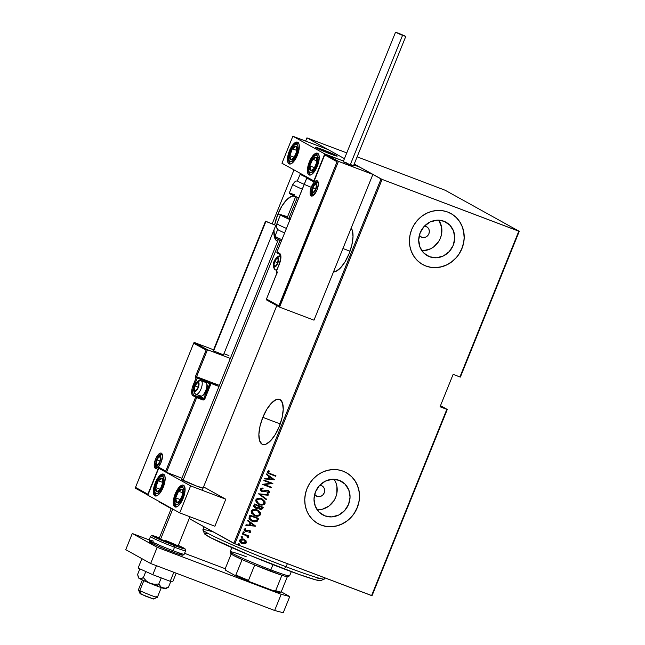 <?xml version="1.0" encoding="UTF-8"?>
<svg xmlns="http://www.w3.org/2000/svg" width="645" height="645" viewBox="0 0 645 645"><rect width="100%" height="100%" fill="white"/><g stroke="black" fill="none" stroke-linecap="round" stroke-linejoin="round"><path stroke-width="0.97" d="M240.908 542.961L244.64 543.864L246.059 543.146L246.084 540.873L243.342 539.043L240.488 539.236L239.601 540.437L239.835 541.76L241.859 543.469L244.64 543.864L246.342 542.671L245.729 540.55L246.342 542.671L244.439 543.759L241.923 543.469L244.64 543.864L245.447 543.396L246.229 542.292L245.93 540.663L243.883 539.22C242.238 538.478 240.835 538.785 239.69 540.147C239.585 541.897 240.392 543.042 242.125 543.582L241.303 543.187M277.842 214.237L280.333 215.18L277.842 214.237L274.689 224.686A24.05 9.312 110.8 0 1 277.842 214.237A24.05 9.312 110.8 0 1 294.58 196.306A24.05 9.312 110.8 0 1 295.587 196.878L293.281 196.064L291.226 196.483L286.614 199.829L281.913 206.061L277.842 214.237M277.632 241.319A24.05 9.312 110.8 0 1 277.543 241.278A24.05 9.312 110.8 0 1 273.964 229.926L274.609 237.626L275.633 239.747L277.632 241.319M342.938 248.519L350.017 251.203L342.938 248.519M349.066 253.719A24.05 9.312 110.8 0 1 333.497 271.892L335.682 271.481L340.294 268.135L344.994 261.894L349.066 253.719L351.88 244.85L353.017 236.642L352.307 230.338L351.186 228.096A24.05 9.312 110.8 0 1 349.066 253.719M262.838 417.347L280.228 423.934L262.838 417.347L260.024 426.216L258.887 434.424L259.604 440.728L262.064 444.171L263.837 444.631L265.893 444.22L270.505 440.866L275.205 434.633L279.277 426.458A24.05 9.312 110.8 0 1 262.539 444.389A24.05 9.312 110.8 0 1 262.838 417.347A24.05 9.312 110.8 0 1 279.575 399.416A24.05 9.312 110.8 0 1 279.277 426.458L282.091 417.589L283.228 409.382L282.51 403.077L280.051 399.634L278.277 399.174L276.221 399.586L271.61 402.94L266.909 409.172L262.838 417.347M319.743 485.25A5.829 5.37 -61 0 1 321.363 485.572L323.121 486.709L324.282 488.499L324.661 490.66L324.209 492.869L322.992 494.796L321.194 496.134L318.025 496.634L315.76 495.674L317.001 496.368A5.829 5.37 -61 0 1 316.356 496.07A5.829 5.37 -61 0 1 314.631 494.473M424.434 226.145A5.829 5.37 -61 0 1 426.047 226.468L427.804 227.604L428.965 229.394L429.344 231.555L428.893 233.764L427.675 235.691L425.877 237.029L422.709 237.529L420.443 236.57L421.685 237.263A5.829 5.37 -61 0 1 421.04 236.965A5.829 5.37 -61 0 1 419.315 235.369M429.546 256.742A19.181 17.657 -61 0 1 427.417 255.759A19.181 17.657 -61 0 1 420.693 231.555A19.181 17.657 -61 0 1 443.897 221.227L449.678 224.976L453.483 230.862L454.741 237.981L453.258 245.253L449.251 251.574L443.341 255.976L436.415 257.79L429.546 256.742L423.765 252.993L419.951 247.116L418.694 239.996L420.185 232.716L424.184 226.403L430.102 222.001L437.02 220.179L443.897 221.227A19.181 17.657 -61 0 1 446.018 222.211A19.181 17.657 -61 0 1 452.742 246.414A19.181 17.657 -61 0 1 429.546 256.742L425.458 254.485L429.546 256.742M324.854 515.855A19.181 17.657 -61 0 1 322.734 514.863A19.181 17.657 -61 0 1 316.01 490.66A19.181 17.657 -61 0 1 339.206 480.332L344.986 484.081L348.8 489.966L350.058 497.085L348.566 504.358L344.567 510.679L338.649 515.081L331.732 516.895L324.854 515.855L319.073 512.098L315.268 506.22L314.01 499.101L315.494 491.829L319.501 485.508L325.411 481.106L332.336 479.283L339.206 480.332A19.181 17.657 -61 0 1 341.334 481.315A19.181 17.657 -61 0 1 348.058 505.519A19.181 17.657 -61 0 1 324.854 515.855L320.775 513.589L324.854 515.855M317.953 523.611L317.904 523.587A29.146 26.832 119 0 0 321.129 525.078L321.226 525.135A29.146 26.832 -61 0 1 318.001 523.643A29.146 26.832 -61 0 1 307.778 486.854A29.146 26.832 -61 0 1 343.035 471.156L337.924 469.818L332.594 469.568L327.241 470.415L322.073 472.325L317.3 475.236L313.091 479.017L309.616 483.54L307.004 488.62L305.359 494.07L304.746 499.673L305.182 505.22L306.649 510.501L309.108 515.299L312.438 519.435L316.534 522.756L321.226 525.135L326.338 526.473L331.675 526.723L337.029 525.877L342.189 523.966L346.97 521.063L351.178 517.274L354.653 512.751L357.266 507.671L358.91 502.221L359.523 496.618L359.088 491.071L357.612 485.798L355.161 480.993L351.823 476.857L347.728 473.535L343.035 471.156A29.146 26.832 -61 0 1 346.268 472.656A29.146 26.832 -61 0 1 356.483 509.437A29.146 26.832 -61 0 1 321.226 525.135L321.129 525.078A29.146 26.832 119 0 0 356.387 509.381A29.146 26.832 119 0 0 346.163 472.6L346.268 472.656M422.636 264.506L422.588 264.482A29.146 26.832 119 0 0 425.813 265.974L425.91 266.03A29.146 26.832 -61 0 1 422.685 264.539A29.146 26.832 -61 0 1 412.469 227.75A29.146 26.832 -61 0 1 447.727 212.052L442.607 210.713L437.278 210.464L431.924 211.31L426.756 213.221L421.983 216.131L417.775 219.913L414.3 224.436L411.687 229.515L410.043 234.965L409.43 240.569L409.865 246.116L411.341 251.389L413.792 256.194L417.13 260.33L421.217 263.652L425.91 266.03L431.029 267.369L436.359 267.619L441.712 266.772L446.88 264.861L451.653 261.951L455.862 258.169L459.337 253.646L461.949 248.567L463.594 243.117L464.207 237.513L463.771 231.966L462.296 226.693L459.845 221.888L456.507 217.752L452.419 214.43L447.727 212.052A29.146 26.832 -61 0 1 450.952 213.551A29.146 26.832 -61 0 1 461.167 250.333A29.146 26.832 -61 0 1 425.91 266.03L425.813 265.974A29.146 26.832 119 0 0 461.07 250.276A29.146 26.832 119 0 0 450.855 213.495A29.146 26.832 119 0 0 450.847 213.495L450.895 213.519M372.044 595.69L447.283 409.462L440.487 405.689L447.283 409.462L446.832 409.341L371.593 595.577L234.885 543.767L382.098 179.399L518.806 231.208L459.917 376.954L453.129 374.382L440.043 406.769L446.832 409.341L440.043 406.769L453.129 374.382L460.369 377.075L519.257 231.329L445.147 190.243L357.137 156.84L445.147 190.243L519.257 231.329L460.369 377.075L459.917 376.954L518.806 231.208L519.257 231.329L382.098 179.399L234.885 543.767L372.044 595.69L371.593 595.577L446.832 409.341L447.283 409.462L372.044 595.69M159.718 502.229L171.215 508.607L159.718 502.229M272.287 223.613L293.991 169.901L272.287 223.613M305.633 141.078L306.931 137.869L344.446 158.662L306.931 137.869L305.633 141.078M354.21 164.072L381.042 178.947L233.829 543.316L189.195 518.572L234.885 543.767L233.829 543.316L381.042 178.947L382.098 179.399L354.21 164.072M346.776 152.913L306.931 137.869L346.776 152.913M242.496 533.528L242.302 534.012L247.011 536.027L247.414 537.446L248.325 537.712L247.785 536.092L248.728 536.447L248.922 535.963L242.496 533.528L242.302 534.012L246.624 535.769L247.986 537.978L248.398 537.583L247.785 536.092L248.728 536.447L248.922 535.963L242.496 533.528M250.655 532.004L250.373 530.899L249.147 530.19L245.253 530.609L244.802 529.827L245.866 529.045L245.406 528.481L244.052 529.351L245.124 531.149L246.487 531.464L249.091 530.73L249.905 531.528L248.881 532.206L249.301 532.754L250.405 532.327L250.453 531.891L249.099 532.641L250.655 532.004L249.405 530.279L246.245 530.875L245.052 530.504L244.6 529.722L245.866 529.045L245.406 528.481L244.052 529.351L245.414 531.278L249.043 530.666L249.873 531.69L248.881 532.206L249.301 532.754L250.655 532.004M249.236 516.855L249.018 518.443L249.8 519.757L254.17 521.829L257.105 521.345L258.734 518.451L249.938 515.121L249.236 516.855L251.244 520.829L252.364 521.345L257.234 521.241L258.734 518.451L249.938 515.121L249.236 516.855M254.436 503.979L253.743 506.406L255.202 508.018L256.976 508.437L258.306 507.938L260.725 509.477L262.604 508.768L263.233 507.309L254.436 503.979L253.832 505.47L255.614 508.196L258.306 507.938L259.927 509.268L262.805 508.365L263.233 507.309L254.436 503.979M258.548 493.804L266.312 499.682L266.53 499.149L260.217 494.505L268.11 495.239L268.32 494.715L258.548 493.804L266.312 499.682L266.53 499.149L260.217 494.505L268.11 495.239L268.32 494.715L258.548 493.804M263.878 480.598L270.795 483.226L262.362 484.355L271.158 487.693L271.351 487.201L264.418 484.58L272.875 483.452L264.079 480.114L263.878 480.598L270.795 483.226L262.362 484.355L271.158 487.693L271.351 487.201L264.418 484.58L272.875 483.452L264.079 480.114L263.878 480.598M270.102 473.599L268.135 472.317L269.384 471.156L268.828 470.608L267.224 471.705L268.038 473.253L275.762 476.308L275.955 475.816L268.796 473.043L268.151 471.955L269.384 471.156L268.828 470.608L267.264 471.576L268.207 473.349L275.762 476.308L275.955 475.816L270.102 473.599M274.391 479.695L266.57 473.938L266.361 474.47L268.86 476.316L267.909 478.671L264.781 478.38L264.563 478.904L274.343 479.816L266.57 473.938L266.361 474.47L268.86 476.316L267.909 478.671L264.781 478.38L264.563 478.904L274.391 479.695M262.184 490.99L260.935 489.224L263.087 488.668L262.676 488.023L263.087 488.668L262.838 488.023L260.193 489.087L260.387 490.216L261.781 491.393L263.652 491.675L267.651 490.837L268.634 491.684L268.304 492.441L267.046 492.724L267.981 493.336L269.554 492.135L268.288 490.531L266.401 490.2L262.644 491.111L261.064 489.611L261.507 488.934L263.087 488.668L262.838 488.023L261.048 488.233L260.233 488.983L261.975 491.474L268.054 490.998L268.594 492.103L267.046 492.724L267.401 493.385L269.473 492.506L267.965 490.385L266.498 490.192L263.128 491.119L261.806 490.805M261.588 498.722L259.29 498.238L256.944 498.698L255.702 500.31L256.242 502.334L260.032 504.801L262.394 505.035L264.321 504.366L265.159 503.165L264.91 501.367L261.588 498.722C259.346 497.698 257.428 498.093 255.823 499.899L258.218 504.068L259.282 504.551C261.539 505.607 263.474 505.204 265.087 503.358L262.636 499.206L261.588 498.722M257.081 509.864L254.791 509.381L252.437 509.84L251.195 511.453L251.744 513.476L255.525 515.944L257.895 516.177L259.814 515.508L260.701 514.097L260.403 512.509L257.081 509.864C254.848 508.841 252.921 509.236 251.316 511.042L253.719 515.21L254.775 515.694C257.041 516.75 258.976 516.347 260.588 514.5L258.129 510.348L257.081 509.864M255.646 526.078L247.833 520.322L247.615 520.854L250.123 522.7L249.172 525.054L246.035 524.764L245.826 525.288L255.597 526.199L247.833 520.322L247.615 520.854L250.123 522.7L249.172 525.054L246.035 524.764L245.826 525.288L255.646 526.078M243.85 531.948L242.996 532.036L243.044 532.633L244.318 532.818L243.85 531.948L242.923 532.149L243.463 532.915L244.391 532.706L243.85 531.948L244.391 532.706M242.044 536.422L241.182 536.519L241.238 537.116L242.504 537.301L242.044 536.422L241.109 536.632L241.649 537.398L242.576 537.188L242.044 536.422L242.576 537.188M239.102 543.695L238.247 543.783L238.295 544.38L239.569 544.574L239.102 543.695L238.174 543.896L238.714 544.662L239.642 544.453L239.102 543.695L239.642 544.453M425.813 265.974L430.925 267.312M436.262 267.57L441.615 266.716L446.775 264.805L451.556 261.902L455.765 258.113M459.24 253.59L461.852 248.51L463.489 243.06M464.11 237.457L463.674 231.91L462.199 226.637L459.748 221.832L456.41 217.696M321.129 525.078L326.241 526.425M331.578 526.675L336.924 525.82L342.092 523.909L346.873 521.007L351.074 517.217M354.557 512.694L357.161 507.615L358.805 502.165M359.426 496.561L358.983 491.014L357.515 485.741L355.064 480.944L351.727 476.8M317.155 509.784A19.181 17.657 119 0 0 334.626 499.528A19.181 17.657 119 0 0 334.062 479.275L335.948 482.839L336.916 486.314L336.803 493.651L335.722 497.231L334.005 500.576L328.942 506.043L322.403 509.219L318.88 509.776M319.275 485.25L321.363 485.572A5.829 5.37 -61 0 1 322.008 485.87A5.829 5.37 -61 0 1 324.056 493.223A5.829 5.37 -61 0 1 317.001 496.368L314.575 494.401M421.838 250.679A19.181 17.657 119 0 0 439.31 240.424A19.181 17.657 119 0 0 438.753 220.171L441.607 227.209L441.486 234.546L440.406 238.126L438.689 241.472L433.634 246.938L430.489 248.849L423.563 250.671M423.959 226.145L426.047 226.468A5.829 5.37 -61 0 1 426.692 226.766A5.829 5.37 -61 0 1 428.74 234.119A5.829 5.37 -61 0 1 421.685 237.263L419.266 235.296M267.844 473.14L275.56 476.195L275.746 475.744L275.762 476.308L268.118 473.293M268.634 472.954L267.917 472.027L269.183 471.043L268.755 470.624L269.384 471.156L267.957 471.85L268.707 472.987M266.562 473.97L274.19 479.582L266.562 473.97M268.715 478.654L269.465 476.792L268.715 478.654M272.666 479.114L268.917 478.767L269.465 476.792L272.666 479.114L268.917 478.767L269.666 476.905L272.666 479.114M272.658 483.371L264.224 484.468L272.658 483.371M271.142 487.128L271.158 487.693L262.378 484.322L270.956 487.58L271.142 487.128M270.602 483.113L263.894 480.573L270.602 483.113M261.709 490.756L260.935 489.224L261.983 490.877M267.764 490.281L269.473 492.506L267.199 493.28L269.271 492.393L269.142 491.329L268.086 490.418M267.804 490.885L261.37 491.184M261.467 491.24L261.975 491.474M261.048 490.99L263.45 491.563L267.788 490.853M265.732 490.91L266.32 490.708M268.086 494.691L268.11 495.239L260.016 494.393L266.53 499.149L266.127 499.536L266.329 499.037L260.016 494.393L267.909 495.134L268.086 494.691M262.531 499.149L264.885 503.253C263.281 505.1 261.338 505.495 259.08 504.446L258.113 504.011M258.363 504.132L262.201 504.922L264.692 503.632L264.708 501.254L262.104 498.924M258.685 503.705L256.613 501.754L256.895 499.536L259.33 498.714L262.338 499.665M262.136 499.544L261.193 499.101C259.371 498.279 257.823 498.617 256.533 500.117L256.734 500.222C258.016 498.722 259.572 498.383 261.394 499.214L262.241 499.601L264.176 503.044C262.87 504.559 261.306 504.898 259.475 504.068L258.653 503.697L256.533 500.117L258.548 503.632M261.354 509.365L262.322 508.784L263.023 507.228L262.805 508.365L259.298 508.969M259.193 508.913L259.927 509.268M255.009 507.905L256.783 508.333L258.306 507.938L254.969 507.881M254.872 507.833L255.614 508.196M256.081 508.276L256.783 508.333M259.242 508.937L260.524 509.365M254.469 506.454L254.944 504.688L258.411 506.043L257.766 507.349L255.807 507.704L254.59 506.768M259.58 508.518L258.806 507.591L259.113 506.269L261.935 507.341L261.862 508.115L259.709 508.582M259.282 508.308L258.927 507.897M260.104 508.776L259.056 507.857L259.314 506.381L261.935 507.341L259.113 506.269L262.136 507.454L261.483 508.687L260.354 508.857L258.984 506.599L259.911 508.671M255.807 507.704L254.67 506.559L255.146 504.801L258.21 505.93L254.944 504.688L254.856 505.519L255.146 504.801L258.411 506.043L257.669 507.446L256.307 507.841L254.654 505.406L255.605 507.599M258.032 510.292L260.387 514.396C258.774 516.242 256.839 516.637 254.573 515.589L253.614 515.153M253.856 515.274L257.694 516.065L260.193 514.774L260.209 512.396L257.605 510.066M257.637 510.687L256.694 510.243C254.872 509.421 253.316 509.76 252.034 511.259L254.154 514.839L252.227 511.364C253.517 509.864 255.073 509.526 256.887 510.348L257.734 510.743L259.669 514.186C258.371 515.702 256.807 516.04 254.977 515.21L252.445 513.46L252.187 510.953L254.831 509.856L257.839 510.808M251.058 520.733L253.969 521.716L256.17 521.595L257.379 520.781L258.516 518.37L257.234 521.241L252.364 521.345L251.131 520.773M251.494 520.354L249.784 518.435L250.445 515.831L257.436 518.483L250.445 515.831L257.629 518.596L256.525 520.644L252.558 520.862L249.752 518.193L251.566 520.394M249.946 518.298L250.445 515.831L250.381 516.597L250.639 515.944L257.629 518.596L256.525 520.644L254.557 521.281L251.695 520.467L249.946 518.298M247.817 520.354L255.452 525.973L247.817 520.354M249.97 525.038L250.728 523.176L249.97 525.038M253.928 525.498L250.171 525.151L250.728 523.176L253.928 525.498L250.171 525.151L250.921 523.288L253.928 525.498M249.244 530.779L246.487 531.464L244.882 531.02M244.979 531.077L245.414 531.278M245.576 530.787L244.649 529.529L245.672 528.932L245.31 528.497L245.866 529.045L244.649 529.529L245.277 530.625M249.808 530.464L249.405 530.279M249.204 530.166L250.453 531.891L249.47 530.287M250.171 530.787L249.728 530.424M244.64 530.883L246.293 531.351L249.18 530.73M243.649 531.835L244.189 532.593L243.205 532.778M242.923 532.149L243.463 532.915M243.149 532.754L244.116 532.714L243.875 531.948M248.712 535.882L248.728 536.447L247.583 535.979L248.398 537.583L247.785 537.874L248.244 537.035L247.583 535.979L248.527 536.334L248.712 535.882M244.261 534.721L242.31 533.979L244.261 534.721M248.244 537.035L247.865 536.285M241.843 536.317L242.375 537.075L241.391 537.261M241.109 536.632L241.649 537.398M241.335 537.237L242.302 537.196L242.069 536.43M241.399 543.243L242.125 543.582M244.415 539.446L243.883 539.22M244.955 543.622L245.447 543.396M241.714 542.808L240.246 541.244L240.529 539.929L242.197 539.333L244.27 539.986M240.246 541.244L240.182 540.792M242.31 543.09L240.875 542.122L240.287 540.333L241.948 539.47L244.084 539.881L245.584 541.445L245.302 542.768L244.06 543.324L242.31 543.09L240.48 540.446L243.681 539.704L245.56 542.364L241.681 542.784M244.141 539.905L240.287 540.333L242.109 542.985M238.908 543.582L239.44 544.348L238.457 544.525M238.174 543.896L238.714 544.662M238.4 544.501L239.368 544.461L239.134 543.695M259.475 504.068L256.815 501.866L256.629 500.552L257.347 499.415L260.79 499.012L263.749 500.891L264.273 502.713L263.507 503.874L261.677 504.454L259.475 504.068M254.977 515.21L252.316 513.009L252.131 511.695L252.848 510.558L256.291 510.155L259.25 512.033L259.798 513.517L259 515.016L257.178 515.597L254.977 515.21M202.909 529.988L204.521 533.77A62.67 3.241 22 0 0 284.026 568.93L286.114 566.786A65.588 3.386 -158 0 1 202.909 529.988A65.588 3.386 -158 0 1 213.632 532.117M204.086 526.828L202.893 529.795A65.588 3.386 22 0 0 286.114 566.786L287.372 563.657L286.114 566.786A65.588 3.386 22 0 0 324.508 578.928L324.927 577.888M316.639 577.533L318.477 578.597M320.718 580.516L315.961 579.936L298.788 574.364L250.397 555.555L210.939 537.849L204.691 534.02L204.868 533.407L207.255 533.697M324.362 579.057A65.588 3.386 -158 0 1 286.114 566.786L284.026 568.93A62.67 3.241 22 0 0 320.573 580.661L324.362 579.057M230.16 551.894L230.966 553.781A30.605 1.58 22 0 0 242.109 559.57A30.605 1.58 22 0 0 254.711 564.98A30.605 1.58 22 0 0 269.795 570.954L270.844 569.882A32.065 1.661 -158 0 1 230.16 551.894A32.065 1.661 -158 0 1 246.237 556.724M231.837 547.629L230.152 551.798A32.065 1.661 22 0 0 270.844 569.882L272.948 564.665L270.844 569.882A32.065 1.661 22 0 0 289.613 575.816L291.298 571.647M287.71 576.63L287.339 576.711A30.605 1.58 22 0 0 287.646 576.686L289.541 575.88A32.065 1.661 -158 0 1 270.844 569.882L269.795 570.954A30.605 1.58 22 0 0 281.897 575.275L254.711 564.98A30.605 1.58 -158 0 1 242.109 559.57L232.95 555.16L231.12 553.974L231.337 553.604M285.727 575.155L287.557 576.34M281.897 575.275A30.605 1.58 22 0 0 287.339 576.711A30.605 1.58 -158 0 1 281.897 575.275L275.681 590.659L273.827 590.893L249.696 581.75L248.494 580.363L254.711 564.98L248.494 580.363A30.605 1.58 -158 0 1 235.893 574.961L234.957 575.429L225.395 570.132L225.121 568.987L231.168 554.015L225.121 568.987L225.395 570.132L234.957 575.429A29.735 1.54 22 0 0 249.696 581.75L234.957 575.429L235.893 574.961A30.605 1.58 22 0 0 248.494 580.363L249.696 581.75L273.827 590.893A29.735 1.54 22 0 0 280.196 592.57L281.123 592.102L287.339 576.711L281.123 592.102A30.605 1.58 -158 0 1 275.681 590.659A30.605 1.58 22 0 0 281.123 592.102L279.438 592.505L273.827 590.893L275.681 590.659L281.897 575.275M242.109 559.57L235.893 574.961L242.109 559.57M181.455 479.356A11.658 0.605 -158 0 0 196.249 485.927L203.078 488.088A11.658 0.605 -158 0 1 196.249 485.927L181.455 479.356L278.342 239.561M155.276 482.815A11.658 4.515 110.8 0 1 163.395 474.123A11.658 4.515 110.8 0 1 163.249 487.233L160.153 492.861L157.848 495.231L154.905 495.82L153.421 492.78L153.913 487.12L156.211 480.751L159.533 475.833L162.766 474.01L163.628 474.228L164.822 475.897L165.168 478.953L163.249 487.233A11.658 4.515 110.8 0 1 155.131 495.932A11.658 4.515 110.8 0 1 155.276 482.815L155.953 483.073L155.276 482.815M175.198 493.86A11.658 4.515 110.8 0 1 183.317 485.169A11.658 4.515 110.8 0 1 183.172 498.279L180.076 503.906L177.77 506.277L174.827 506.865L173.344 503.818L173.836 498.166L176.133 491.796L179.455 486.878L182.688 485.048L184.244 485.911L185.091 489.998L183.172 498.279A11.658 4.515 110.8 0 1 175.053 506.97A11.658 4.515 110.8 0 1 175.198 493.86L175.875 494.118L175.198 493.86M190.614 485.887L158.743 468.222L147.834 495.207L179.713 512.88L190.614 485.887L179.713 512.88L214.89 526.215L225.798 499.222L203.562 486.894L225.798 499.222L190.614 485.887L225.798 499.222L214.89 526.215L179.713 512.88L147.834 495.207L158.743 468.222L190.614 485.887M159.444 468.488L158.743 468.222L159.444 468.488M322.411 149.535A11.658 0.605 -158 0 1 337.206 156.106A11.658 0.605 -158 0 1 330.377 153.953L336.972 156.138L332.538 153.679L315.582 147.374L330.377 153.953A11.658 0.605 -158 0 1 315.582 147.374A11.658 0.605 -158 0 1 322.411 149.535M309.334 161.887L310.003 162.137L309.334 161.887L310.261 159.823L313.583 154.897L315.816 153.276L317.679 153.3L318.872 154.961L319.219 158.017L317.3 166.305A11.658 4.515 110.8 0 1 309.181 174.997A11.658 4.515 110.8 0 1 309.334 161.887A11.658 4.515 110.8 0 1 317.445 153.188A11.658 4.515 110.8 0 1 317.3 166.305L313.051 173.287L310.809 174.916L308.955 174.892L307.762 173.223L307.415 170.167L309.334 161.887M289.411 150.841L290.081 151.099L289.411 150.841L290.339 148.777L293.66 143.851L295.894 142.231L297.756 142.255L298.949 143.916L299.296 146.979L297.377 155.26A11.658 4.515 110.8 0 1 289.258 163.951A11.658 4.515 110.8 0 1 289.411 150.841A11.658 4.515 110.8 0 1 297.522 142.142A11.658 4.515 110.8 0 1 297.377 155.26L293.128 162.242L290.887 163.87L289.033 163.846L287.839 162.177L287.493 159.122L289.411 150.841M281.962 163.233L313.841 180.898L324.741 153.913L292.87 136.24L281.962 163.233L292.87 136.24L328.047 149.576L292.87 136.24L324.741 153.913L343.495 161.016L324.741 153.913L313.841 180.898L281.962 163.233M353.855 164.943L359.926 167.24L353.855 164.943L359.926 167.24L372.875 174.424L313.986 320.17L279.559 307.125L313.986 320.17L372.875 174.424L338.448 161.371L372.875 174.424L359.926 167.24L353.855 164.943M155.961 596.528A10.199 0.524 -158 0 1 157.324 597.415A10.199 0.524 -158 0 1 150.116 595.021A10.199 0.524 -158 0 1 139.812 590.61L141.029 594.158L153.534 599.012L145.206 596.02L140.666 593.626M172.707 508.994L172.739 509.107A10.199 0.524 22 0 0 173.932 509.679A10.199 0.524 -158 0 1 172.739 509.107L160.532 539.333L172.739 509.107A10.199 0.524 -158 0 1 171.36 508.252A10.199 0.524 22 0 0 172.739 509.107L172.707 508.994M142.368 579.992L138.425 589.748A10.199 0.524 22 0 0 139.812 590.61L143.835 580.661L139.812 590.61A10.199 0.524 22 0 0 150.35 595.109A10.199 0.524 22 0 0 157.348 597.391L161.29 587.635M317.171 148.366L317.171 148.366A11.658 0.605 -158 0 1 315.582 147.374A11.658 0.605 -158 0 1 323.58 149.979A11.658 0.605 -158 0 1 335.626 155.123A11.658 0.605 -158 0 1 337.206 156.106A11.658 0.605 -158 0 1 329.216 153.502A11.658 0.605 -158 0 1 317.171 148.366L328.071 153.059L337.198 156.122L324.725 150.422L316.582 147.52L315.59 147.366L317.171 148.366M297.345 197.418L288.815 218.534L297.345 197.418M280.003 240.351L183.043 480.34L280.003 240.351M152.567 598.383L153.139 598.681M153.47 598.899L157.324 597.415M139.812 590.61A10.199 0.524 -158 0 1 138.433 589.78L140.038 593.561L141.029 594.158L139.812 590.61M311.172 195.943A8.159 3.16 -69.2 0 0 317.017 189.928A8.159 3.16 -69.2 0 0 317.284 180.826A0.871 0.806 119 0 0 317.606 181.874A0.871 0.806 -61 0 1 317.284 180.826L318.114 181.995L318.364 184.131L317.017 189.928L314.042 194.822L312.478 195.959L311.172 195.943L310.342 194.774L310.1 192.637L311.438 186.84L314.413 181.946L315.986 180.81L317.284 180.826A8.159 3.16 -69.2 0 0 311.438 186.84A8.159 3.16 -69.2 0 0 311.172 195.943A0.871 0.806 -61 0 1 312.253 195.419A0.871 0.806 119 0 0 311.172 195.943M312.253 195.419A7.288 2.822 110.8 0 1 311.454 190.912A7.288 2.822 110.8 0 0 312.253 195.419L312.253 195.419A7.288 2.822 110.8 0 0 312.398 195.483L315.26 193.137C319.42 187.364 317.912 179.947 317.614 181.882L317.566 181.858A7.288 2.822 110.8 0 0 313.825 184.655A7.288 2.822 110.8 0 1 317.485 181.826M279.366 307.012L266.369 299.788M279.277 306.939L338.448 161.371L325.499 154.195L343.495 161.016L324.959 154.276L313.809 181.874L306.835 178.012L276.955 251.961L279.648 253.453L280.631 254.831L280.462 260.636L276.391 271.472L277.39 272.021L266.482 299.014L278.834 305.859L337.069 161.734L324.717 154.889L337.069 161.734L278.834 305.859L266.482 299.014L266.264 299.554L277.39 272.021L277.165 272.561L277.39 272.021L276.391 271.472A0.871 0.806 119 0 0 276.818 272.569L277.044 272.69M266.264 299.554L277.205 272.295M279.559 307.125L338.448 161.371L324.959 154.276M276.407 271.44L276.818 272.569L276.391 271.472L276.85 271.593M276.971 251.929L306.907 177.657L307.326 177.286L306.835 178.012L313.809 181.874L324.782 154.534L313.881 181.527M280.075 254.549A0.871 0.806 -61 0 1 279.978 254.509C281.244 254.001 281.01 257.21 279.277 264.144L276.334 271.432L279.333 264.184A9.619 3.725 -69.2 0 0 279.648 253.453A0.871 0.806 119 0 0 279.97 254.501A0.871 0.806 -61 0 1 279.648 253.453L276.955 251.961A0.871 0.806 119 0 0 277.382 253.058L279.89 254.444M277.382 253.058A0.871 0.806 -61 0 1 276.955 251.961L307.076 177.407M161.403 453.177A8.159 3.16 -69.2 0 0 155.558 459.192A8.159 3.16 -69.2 0 0 155.3 468.294A0.871 0.806 -61 0 1 156.38 467.77A7.288 2.822 110.8 0 1 155.574 463.263A7.288 2.822 110.8 0 0 156.38 467.77L156.38 467.77A0.871 0.806 119 0 0 155.3 468.294L154.461 467.125L154.22 464.989L155.558 459.192L158.533 454.298L160.105 453.161L161.403 453.177L162.242 454.346L162.484 456.483L161.137 462.28L158.162 467.174L156.598 468.31L155.3 468.294A8.159 3.16 -69.2 0 0 161.137 462.28A8.159 3.16 -69.2 0 0 161.403 453.177A0.871 0.806 119 0 0 161.726 454.225A0.871 0.806 -61 0 1 161.403 453.177M161.831 454.274A0.871 0.806 -61 0 1 161.726 454.225L161.685 454.209A7.288 2.822 110.8 0 0 157.944 456.999A7.288 2.822 110.8 0 1 161.605 454.177M161.734 454.225C162.04 452.298 163.54 459.716 159.38 465.488L156.517 467.835A7.288 2.822 110.8 0 1 156.38 467.77M166.176 472.188L181.914 478.227L166.466 472.374L196.669 397.61L202.707 399.892L204.497 399.424L211.084 383.461L205.062 380.139L196.572 376.736L219.421 385.396L196.572 376.736L207.472 349.751L230.321 358.41L207.472 349.751L194.524 342.568L213.584 349.792L194.524 342.568L193.814 342.906L135.515 487.386L147.866 494.231L158.767 467.246L165.741 471.108L195.62 397.159L192.928 395.667L191.944 394.288L192.113 388.483L196.185 377.647L195.193 377.099L206.094 350.106L193.742 343.261L206.094 350.106L207.472 349.751L193.984 342.656M228.951 355.613L223.944 353.718L228.951 355.613M166.273 472.261L159.21 468.318L158.767 467.246L147.866 494.231L135.515 487.386L193.814 342.906L135.289 487.926M200.321 395.78L201.127 396.901L203.812 398.392L209.996 383.598L211.084 383.461L218.994 386.46L196.572 376.736L207.472 349.751L206.094 350.106L195.193 377.099L196.572 376.736L195.193 377.099L196.185 377.647A0.871 0.806 -61 0 1 197.265 377.123L197.241 378.099L203.272 380.389L202.869 381.372L203.296 379.413L203.272 380.389L204.32 380.84L203.941 381.776L204.32 380.84A0.871 0.806 -61 0 1 205.4 380.316A0.871 0.806 119 0 0 204.32 380.84L209.706 383.815L204.32 380.84L197.241 378.099L197.265 377.123L196.185 377.647L197.241 378.099L196.185 377.647L193.242 384.936L194.742 385.557L194.298 385.387L197.241 378.099L194.298 385.387L193.242 384.936A9.619 3.725 -69.2 0 0 192.928 395.667A0.871 0.806 -61 0 1 194.008 395.143L202.732 398.916L194.008 395.143A8.748 3.386 110.8 0 1 194.298 385.387A8.748 3.386 110.8 0 0 194.008 395.143A0.871 0.806 119 0 0 192.928 395.667L195.62 397.159L165.741 471.108L158.767 467.246L159.492 468.504M200.039 397.425L194.008 395.143L196.701 396.635A0.871 0.806 119 0 0 195.62 397.159A0.871 0.806 -61 0 1 196.701 396.635L196.669 397.61L195.62 397.159L196.669 397.61L196.701 396.635L202.732 398.916L200.039 397.425A8.748 3.386 110.8 0 1 198.983 395.482A8.748 3.386 -69.2 0 0 200.039 397.425A0.871 0.806 119 0 0 201.127 396.901A0.871 0.806 -61 0 1 200.039 397.425M135.402 488.16L147.882 495.102M200.401 396.006A7.869 3.048 -69.2 0 0 201.127 396.901L203.812 398.392A0.871 0.806 -61 0 1 202.732 398.916L202.707 399.892A1.75 1.613 119 0 0 204.868 398.844L211.084 383.461L209.706 383.815L203.812 398.392L204.868 398.844L203.812 398.392A0.871 0.806 -61 0 1 202.732 398.916L202.707 399.892L196.669 397.61L166.466 472.374M197.692 383.09L197.201 382.84A4.37 1.693 110.8 0 1 198.168 382.711L198.112 383.315L197.725 382.63L196.628 383.307L195.032 385.928L194.314 389.032L194.895 390.806L196.427 390.209L198.023 387.589L198.741 384.485L198.168 382.711A4.37 1.693 110.8 0 1 198.692 383.67A4.37 1.693 110.8 0 1 198.023 387.589A4.37 1.693 110.8 0 1 195.862 390.677A4.37 1.693 110.8 0 1 194.363 389.854A4.37 1.693 110.8 0 1 195.032 385.928L194.363 389.854L195.862 390.677L198.023 387.589L198.692 383.67L198.112 383.315L198.692 383.67L198.023 387.589L195.862 390.677L194.363 389.854L195.032 385.928A4.37 1.693 110.8 0 1 197.201 382.84L195.032 385.928L198.176 387.121L195.032 385.928L197.201 382.84L197.692 383.09M200.627 396.103A7.288 2.822 -69.2 0 0 205.779 390.483A7.288 2.822 -69.2 0 0 205.94 382.541A7.288 2.822 110.8 0 1 206.666 383.525A7.288 2.822 110.8 0 1 205.852 390.289A7.288 2.822 110.8 0 1 201.982 395.893A7.288 2.822 110.8 0 1 200.49 396.038A7.288 2.822 -69.2 0 0 200.627 396.103L195.556 394.151C193.129 391.201 193.113 387.822 195.508 384.001C198.063 380.663 199.934 379.566 201.119 380.703A7.288 2.822 110.8 0 1 201.264 380.776A2.33 2.145 119 0 0 198.386 382.171A4.958 1.919 110.8 0 1 198.225 387.693A4.958 1.919 110.8 0 1 194.677 391.346A4.958 1.919 110.8 0 1 194.838 385.823A4.958 1.919 110.8 0 1 198.386 382.171A2.33 2.145 -61 0 1 201.264 380.776L205.94 382.541L201.264 380.776A7.288 2.822 110.8 0 1 201.103 388.709A7.288 2.822 110.8 0 1 195.959 394.337A7.288 2.822 110.8 0 1 195.814 394.264A2.33 2.145 -61 0 1 194.677 391.346L194.024 389.338L194.838 385.823L196.644 382.848L198.386 382.171L199.039 384.178L198.225 387.693L196.419 390.668L194.677 391.346A2.33 2.145 119 0 0 195.814 394.264M206.795 384.13L207.255 386.339L206.223 390.806L204.546 393.845L202.715 395.458M196.04 394.361A7.288 2.822 -69.2 0 0 201.143 388.613A7.288 2.822 -69.2 0 0 201.264 380.776M201.982 395.893L202.998 395.32A6.297 2.435 -69.2 0 0 206.352 390.483A6.297 2.435 -69.2 0 0 207.053 384.638L206.666 383.525M196.048 390.483L194.363 389.854L196.048 390.483M277.213 258.693L276.721 258.443A4.37 1.693 110.8 0 1 277.689 258.314L277.632 258.919L277.245 258.234L276.149 258.911L274.552 261.531L273.835 264.635L274.415 266.409L275.947 265.813L277.543 263.192L278.261 260.088L277.689 258.314A4.37 1.693 110.8 0 1 278.213 259.266A4.37 1.693 110.8 0 1 277.543 263.192A4.37 1.693 110.8 0 1 275.383 266.28A4.37 1.693 110.8 0 1 273.883 265.45A4.37 1.693 110.8 0 1 274.552 261.531L273.883 265.45L275.383 266.28L277.543 263.192L278.213 259.266L277.632 258.919L278.213 259.266L277.543 263.192L275.383 266.28L273.883 265.45L274.552 261.531A4.37 1.693 110.8 0 1 276.721 258.443L274.552 261.531L277.697 262.725L274.552 261.531L276.721 258.443L277.213 258.693M275.56 269.965A7.288 2.822 -69.2 0 0 277.092 269.562A7.288 2.822 110.8 0 1 275.48 269.941A7.288 2.822 110.8 0 1 275.334 269.868A2.33 2.145 -61 0 1 274.198 266.949A4.958 1.919 110.8 0 1 274.359 261.427A4.958 1.919 110.8 0 1 277.906 257.774A2.33 2.145 -61 0 1 280.317 256.258M276.745 270.416L275.076 269.747C272.65 266.804 272.633 263.426 275.028 259.604C277.584 256.267 279.454 255.17 280.639 256.307A7.288 2.822 110.8 0 1 280.752 256.355A2.33 2.145 119 0 0 277.906 257.774L278.559 259.782L277.745 263.297L275.939 266.272L274.198 266.949L273.544 264.942L274.359 261.427L276.165 258.452L277.906 257.774A4.958 1.919 110.8 0 1 277.745 263.297A4.958 1.919 110.8 0 1 274.198 266.949A2.33 2.145 119 0 0 275.334 269.868M275.568 266.087L273.883 265.45L275.568 266.087M315.397 184.72L314.897 184.462A4.37 1.693 110.8 0 1 315.865 184.333L315.816 184.946L315.421 184.26L314.333 184.938L312.736 187.558L312.019 190.662L312.591 192.436L314.131 191.831L315.719 189.211L316.445 186.107L315.865 184.333A4.37 1.693 110.8 0 1 316.389 185.292A4.37 1.693 110.8 0 1 315.719 189.211A4.37 1.693 110.8 0 1 313.559 192.307A4.37 1.693 110.8 0 1 312.067 191.476A4.37 1.693 110.8 0 1 312.736 187.558L312.067 191.476L313.559 192.307L315.719 189.211L316.389 185.292L315.816 184.946L316.389 185.292L315.719 189.211L313.559 192.307L312.067 191.476L312.736 187.558A4.37 1.693 110.8 0 1 314.897 184.462L312.736 187.558L315.881 188.751L312.736 187.558L314.897 184.462L315.397 184.72M312.373 192.976A4.958 1.919 110.8 0 1 312.535 187.445A4.958 1.919 110.8 0 1 316.082 183.793A2.33 2.145 -61 0 1 317.937 182.293A2.33 2.145 119 0 0 316.082 183.793L316.735 185.8L315.921 189.324L314.115 192.291L312.373 192.976L311.72 190.968L312.535 187.445L314.341 184.478L316.082 183.793A4.958 1.919 110.8 0 1 315.921 189.324A4.958 1.919 110.8 0 1 312.373 192.976A2.33 2.145 119 0 0 312.833 195.459A2.33 2.145 -61 0 1 312.373 192.976M313.744 192.113L312.067 191.476L313.744 192.113M159.517 457.071L159.017 456.813A4.37 1.693 110.8 0 1 159.984 456.684L159.936 457.289L159.541 456.612L158.452 457.289L156.856 459.909L156.138 463.013L156.711 464.787L158.251 464.182L159.847 461.562L160.565 458.458L159.984 456.684A4.37 1.693 110.8 0 1 160.516 457.644A4.37 1.693 110.8 0 1 159.847 461.562A4.37 1.693 110.8 0 1 157.678 464.658A4.37 1.693 110.8 0 1 156.187 463.828A4.37 1.693 110.8 0 1 156.856 459.909L156.187 463.828L157.678 464.658L159.847 461.562L160.516 457.644L159.936 457.289L160.516 457.644L159.847 461.562L157.678 464.658L156.187 463.828L156.856 459.909A4.37 1.693 110.8 0 1 159.017 456.813L156.856 459.909L160 461.094L156.856 459.909L159.017 456.813L159.517 457.071M156.493 465.319A4.958 1.919 110.8 0 1 156.654 459.796A4.958 1.919 110.8 0 1 160.202 456.144A2.33 2.145 -61 0 1 162.056 454.644A2.33 2.145 119 0 0 160.202 456.144L160.855 458.152L160.041 461.675L158.235 464.642L156.493 465.319L155.84 463.312L156.654 459.796L158.46 456.829L160.202 456.144A4.958 1.919 110.8 0 1 160.041 461.675A4.958 1.919 110.8 0 1 156.493 465.319A2.33 2.145 119 0 0 156.953 467.81A2.33 2.145 -61 0 1 156.493 465.319M157.864 464.465L156.187 463.828L157.864 464.465M176.303 501.568L176.327 502.729A7.288 2.822 110.8 0 1 175.545 500.963L176.198 500.375L176.303 501.568L176.198 500.375L175.545 500.963L176.327 502.729L177.875 502.713L180.705 499.488L182.64 494.255L182.833 491.176L182.043 489.41L180.495 489.426L179.56 490.119L177.673 492.659L175.73 497.884L175.545 500.963A7.288 2.822 110.8 0 1 175.73 497.884A7.288 2.822 110.8 0 1 178.592 491.224A7.288 2.822 110.8 0 1 182.043 489.41A7.288 2.822 110.8 0 1 182.64 494.255A7.288 2.822 110.8 0 1 179.778 500.915L182.64 494.255L182.043 489.41L178.592 491.224L175.73 497.884L176.198 500.375L175.73 497.884L178.592 491.224L182.043 489.41L182.64 494.255L179.778 500.915A7.288 2.822 110.8 0 1 176.327 502.729L179.778 500.915L176.327 502.729L176.303 501.568M183.849 489.805A9.328 3.612 110.8 0 1 179.947 502.278A9.328 3.612 110.8 0 1 174.521 502.334A2.33 1.733 173 0 0 174.223 503.398A2.33 1.733 -7 0 1 174.521 502.334L174.884 497.835L177.528 491.208L180.269 487.943L182.64 487.418L183.615 488.716L183.914 491.135L183.486 494.312L181.672 499.407L179.947 502.278L177.23 504.713L175.73 504.729L174.521 502.334A9.328 3.612 110.8 0 1 178.423 489.869A9.328 3.612 110.8 0 1 183.849 489.805A2.33 1.733 -7 0 1 185.083 488.975A2.33 1.733 173 0 0 183.849 489.805M176.182 507.043A11.658 4.515 110.8 0 1 175.367 504.664A2.33 1.733 -7 0 1 174.223 503.398L175.956 507.075M182.591 492.74L178.592 491.224L182.591 492.74M180.439 499.665L175.73 497.884L180.439 499.665M310.43 169.587L310.455 170.756A7.288 2.822 110.8 0 1 309.673 168.99L310.326 168.393L310.43 169.587L310.326 168.393L309.673 168.99L310.455 170.756L312.003 170.74L314.833 167.506L316.768 162.274L316.961 159.202L316.171 157.428L315.469 157.203L313.688 158.146L311.801 160.678L309.858 165.91L309.673 168.99A7.288 2.822 110.8 0 1 309.858 165.91A7.288 2.822 110.8 0 1 312.72 159.242A7.288 2.822 110.8 0 1 316.171 157.428A7.288 2.822 110.8 0 1 316.768 162.274A7.288 2.822 110.8 0 1 313.905 168.942L316.768 162.274L316.171 157.428L312.72 159.242L309.858 165.91L310.326 168.393L309.858 165.91L312.72 159.242L316.171 157.428L316.768 162.274L313.905 168.942A7.288 2.822 110.8 0 1 310.455 170.756L313.905 168.942L310.455 170.756L310.43 169.587M317.977 157.832A9.328 3.612 110.8 0 1 314.075 170.296A9.328 3.612 110.8 0 1 308.649 170.353A2.33 1.733 173 0 0 308.35 171.417A2.33 1.733 -7 0 1 308.649 170.353L309.011 165.854L310.825 160.758L313.478 156.783L315.276 155.453L316.768 155.437L317.743 156.735L317.912 160.678L316.542 165.773L314.97 168.958L311.358 172.731L309.294 172.255L308.649 170.353A9.328 3.612 110.8 0 1 312.551 157.888A9.328 3.612 110.8 0 1 317.977 157.832A2.33 1.733 -7 0 1 319.211 157.001A2.33 1.733 173 0 0 317.977 157.832M310.31 175.061A11.658 4.515 110.8 0 1 309.495 172.683A2.33 1.733 -7 0 1 308.35 171.417L310.084 175.101M316.719 160.758L312.72 159.242L316.719 160.758M314.567 167.692L309.858 165.91L314.567 167.692M293.419 148.181L292.403 148.769A7.288 2.822 110.8 0 1 294.314 146.641L294.354 147.568L293.419 148.181L294.354 147.568L294.314 146.641L293.354 147.52L291.516 150.309L290.177 153.841L289.702 157.154L290.806 159.863L293.427 158.581L296.611 152.26L296.95 147.649L295.974 146.238L294.314 146.641A7.288 2.822 110.8 0 1 295.974 146.238A7.288 2.822 110.8 0 1 296.966 150.511A7.288 2.822 110.8 0 1 294.386 157.324A7.288 2.822 110.8 0 1 290.806 159.863A7.288 2.822 110.8 0 1 289.815 155.582L290.806 159.863L294.386 157.324L296.966 150.511L295.974 146.238L294.354 147.568L295.974 146.238L296.966 150.511L294.386 157.324L290.806 159.863L289.815 155.582A7.288 2.822 110.8 0 1 292.403 148.769L289.815 155.582L294.386 157.316L289.815 155.582L292.403 148.769L293.419 148.181M290.161 164.056L288.428 160.379L288.629 156.017L291.105 148.882L295.233 143.714A2.33 1.862 54.7 0 0 294.572 144.851A9.328 3.612 110.8 0 1 297.966 149.801A9.328 3.612 110.8 0 1 292.217 161.242L290.556 161.863L289.323 161.137L288.67 157.832L289.129 154.631L290.992 149.543L292.725 146.713L294.572 144.851L296.232 144.23L297.853 145.794L297.651 151.462L294.959 158.065L292.217 161.242A2.33 1.862 54.7 0 0 292.532 162.806A2.33 1.862 -125.3 0 1 292.217 161.242A9.328 3.612 110.8 0 1 288.815 156.292A9.328 3.612 110.8 0 1 294.572 144.851A2.33 1.862 -125.3 0 1 295.241 143.706A2.33 1.862 -125.3 0 1 296.877 143.561A11.658 4.515 110.8 0 1 298.409 142.843M296.966 150.503L292.403 148.769L296.966 150.503M159.291 480.162L158.275 480.751A7.288 2.822 110.8 0 1 160.186 478.622L160.226 479.541L159.291 480.162L160.226 479.541L160.186 478.622L159.226 479.501L157.388 482.291L156.05 485.822L155.574 489.136L156.679 491.837L158.347 491.434L160.258 489.305L162.484 484.234L162.959 480.92L162.443 478.703L161.847 478.211L160.186 478.622A7.288 2.822 110.8 0 1 161.847 478.211A7.288 2.822 110.8 0 1 162.838 482.492A7.288 2.822 110.8 0 1 160.258 489.305A7.288 2.822 110.8 0 1 156.679 491.837A7.288 2.822 110.8 0 1 155.687 487.564L156.679 491.837L160.258 489.305L162.838 482.492L161.847 478.211L160.226 479.541L161.847 478.211L162.838 482.492L160.258 489.305L156.687 491.845L155.687 487.564A7.288 2.822 110.8 0 1 158.275 480.751L155.687 487.564L160.258 489.297L155.687 487.564L158.275 480.751L159.291 480.162M161.113 475.688A2.33 1.862 54.7 0 0 160.444 476.832A9.328 3.612 110.8 0 1 163.838 481.783A9.328 3.612 110.8 0 1 158.09 493.223L156.421 493.844L154.8 492.28L155.002 486.612L156.114 483.169L158.597 478.695L160.444 476.832L162.105 476.212L163.725 477.776L163.524 483.444L161.669 488.531L158.09 493.223A2.33 1.862 54.7 0 0 158.404 494.788A2.33 1.862 -125.3 0 1 158.09 493.223A9.328 3.612 110.8 0 1 154.687 488.273A9.328 3.612 110.8 0 1 160.444 476.832A2.33 1.862 -125.3 0 1 161.113 475.688A2.33 1.862 -125.3 0 1 162.75 475.542A11.658 4.515 110.8 0 1 164.281 474.817M162.838 482.476L158.275 480.751L162.838 482.476M292.79 184.502A18.947 0.976 22 0 0 302.247 189.187A18.947 0.976 -158 0 1 292.766 184.406C296.49 179.318 296.007 181.753 297.442 180.777M315.969 189.203A16.028 0.83 -158 0 1 297.353 180.826A16.028 0.83 22 0 0 304.198 184.349M300.102 174.158A16.028 0.83 22 0 0 306.931 177.601A16.028 0.83 -158 0 1 300.086 174.077A16.028 0.83 -158 0 1 302.352 174.537M289.202 193.226A18.947 0.976 22 0 0 298.683 198.007L289.202 193.234L292.766 184.406M294.539 194.637L289.589 193.186M286.396 228.419A18.947 0.976 -158 0 1 276.907 223.662A18.947 0.976 22 0 0 286.396 228.419M277.85 229.588A16.028 0.83 22 0 0 284.574 232.934A16.028 0.83 -158 0 1 277.729 229.402A16.028 0.83 -158 0 1 277.753 229.378M281.849 239.682A16.028 0.83 -158 0 1 274.996 236.167A16.028 0.83 22 0 0 281.849 239.682M275.931 238.231L275.826 238.029A14.577 0.75 22 0 0 281.333 240.948L276.552 238.634M275.02 236.126A16.028 0.83 22 0 0 275.004 236.151L275.713 238.126L281.333 240.948M289.96 219.598A18.947 0.976 -158 0 1 280.478 214.817A18.947 0.976 -158 0 1 280.502 214.785A18.947 0.976 -158 0 1 287.525 216.833L280.639 215.051L290.379 219.776M276.939 223.605A18.947 0.976 22 0 0 276.915 223.638C276.06 229.886 277.398 227.798 277.761 229.499M287.251 217.526L290.137 219.171A11.658 0.605 -158 0 1 287.235 217.55A11.658 0.605 -158 0 1 287.251 217.526M353.444 165.967L343.172 161.814L350.203 164.943L402.544 35.386L395.522 32.266L398.763 33.29L405.786 36.41L402.544 35.386L350.203 164.943L353.444 165.967L405.786 36.41L395.522 32.266L405.786 36.41M346.421 162.838L345.526 162.508M344.736 162.226L343.293 161.806M353.363 165.87L352.622 165.459M352.001 165.16L351.227 164.814M223.468 354.887L213.197 350.743L223.468 354.887L275.81 225.339L265.901 221.453L213.56 351.009L265.901 221.453L265.547 221.187L275.81 225.339L265.538 221.187L275.81 225.339M283.219 612.75L274.633 610.484L150.648 563.496L125.743 549.693L132.281 533.496L149.14 539.889L132.281 533.496L125.743 549.693L150.648 563.496L157.187 547.307L132.281 533.496L157.187 547.307L281.18 594.295L157.187 547.307L150.648 563.496L274.633 610.484L281.18 594.295L274.633 610.484L283.219 612.75L289.766 596.552L281.18 594.295L289.766 596.552L281.236 591.828L289.766 596.552L283.219 612.75M184.583 553.321L225.226 568.721L184.583 553.321M165.12 540.357A10.199 0.524 -158 0 1 178.068 546.113A10.199 0.524 -158 0 1 172.094 544.219L178.068 546.105M156.912 543.993A17.488 0.903 22 0 0 151.785 543.187A17.488 0.903 22 0 0 172.07 551.814A1.459 0.564 -69.2 0 0 172.102 551.822A1.459 0.564 -69.2 0 0 173.118 550.733A18.947 0.976 -158 0 1 149.1 540.147A18.947 0.976 -158 0 1 153.413 541.123M150.519 536.64A18.947 0.976 22 0 0 174.537 547.226A1.459 0.564 -69.2 0 0 174.585 545.606A17.488 0.903 -158 0 1 155.316 537.495A17.488 0.903 -158 0 1 156.485 536.761M177.818 545.202L184.825 548.839L174.585 545.606A17.488 0.903 -158 0 0 184.68 548.895A17.488 0.903 -158 0 0 178.343 545.428L185.115 548.903L185.631 550.733A18.947 0.976 -158 0 1 174.537 547.226A18.947 0.976 -158 0 1 150.495 536.543L149.076 540.05A18.947 0.976 22 0 0 173.118 550.733L174.537 547.226L173.118 550.733A18.947 0.976 22 0 0 184.212 554.249L182.914 555.2C182.027 555.014 183.744 556.119 172.102 551.822A1.459 0.564 110.8 0 1 172.07 551.814L169.014 550.628M165.846 549.371L154.453 544.485M152.478 543.542L150.14 542.243M149.882 541.953L154.808 543.251M179.721 553.45L182.051 554.748M182.317 555.047L177.391 553.741M185.599 550.637A18.947 0.976 22 0 1 174.537 547.226A1.459 0.564 110.8 0 0 174.585 545.606L153.526 536.576L152.744 535.697L159.799 537.922M159.146 538.47L172.094 544.219A10.199 0.524 -158 0 1 159.146 538.47L171.36 508.268M184.18 554.144A18.947 0.976 -158 0 1 173.118 550.733A1.459 0.564 110.8 0 1 172.102 551.822C161.339 547.799 149.156 542.203 149.753 542.018L149.076 540.05M166.386 588.192L168.474 587.184L170.861 581.282L168.474 587.184L165.451 588.2L161.419 587.482L158.783 584.015L154.389 584.265L150.059 583.322A14.577 0.75 22 0 0 157.009 586.071L158.783 584.015L154.389 584.265L150.059 583.322L146.326 580.952L143.343 577.662L145.81 571.551L143.343 577.662L140.304 578.791L138.78 577.944L137.595 574.469L139.86 568.866L137.595 574.469L138.514 577.888A14.577 0.75 22 0 0 139.465 578.549L138.683 577.807M164.596 588.079L165.426 588.313L164.596 588.079L165.459 588.627L165.031 588.772L161.419 587.482L158.783 584.015L161.258 577.896L158.783 584.015L157.009 586.071L141.182 579.428L139.465 578.549L138.256 577.009M162.629 588.087L157.009 586.071A14.577 0.75 22 0 0 162.629 588.087A14.577 0.75 22 0 0 165.515 588.796L168.474 587.184L165.451 588.2L162.629 588.087M160.718 587.039L161.282 587.16M139.465 578.549A14.577 0.75 22 0 0 150.059 583.322L146.326 580.952L143.343 577.662L141.255 578.67L139.465 578.549M173.836 572.284L170.199 581.29L152.792 574.695L156.429 565.689L152.792 574.695L138.111 568.076L141.916 558.659L138.111 568.076L152.792 574.695L170.199 581.29L173.836 572.284M172.933 581.274L176.198 573.179L172.933 581.274L170.199 581.29L172.933 581.274M189.928 516.75L177.786 546.791M202.191 490.281L276.81 305.601M287.235 217.55L295.668 196.669M266.514 299.901L279.462 307.076M276.721 272.521L277.423 272.908M276.899 251.921L277.286 253.017L279.978 254.509M148.487 495.449L135.547 488.273M166.37 472.325L159.396 468.455M201.119 380.703L205.795 382.477M317.856 182.132L314.752 183.543L312.277 187.606L311.414 192.371L312.801 195.467M161.976 454.483L158.872 455.894L156.396 459.958L155.534 464.722L156.92 467.819M174.215 503.382L174.674 497.851L177.585 490.7L180.326 487.289L184.059 485.685M308.342 171.401L308.802 165.87L311.712 158.718L314.454 155.316L318.187 153.712M295.233 143.714L298.264 142.666M164.136 474.639L161.105 475.688L158.46 478.445L155.727 483.653L154.502 487.999L154.3 492.361L156.034 496.029M297.353 180.826L300.489 173.505M277.729 229.402L275.004 236.151M280.478 214.817L276.915 223.638M343.172 161.814L395.522 32.266M213.197 350.743L265.547 221.187M159.42 537.785L152.768 535.664L151.43 535.664L150.495 536.543M185.631 550.733L184.212 554.249"/></g></svg>
